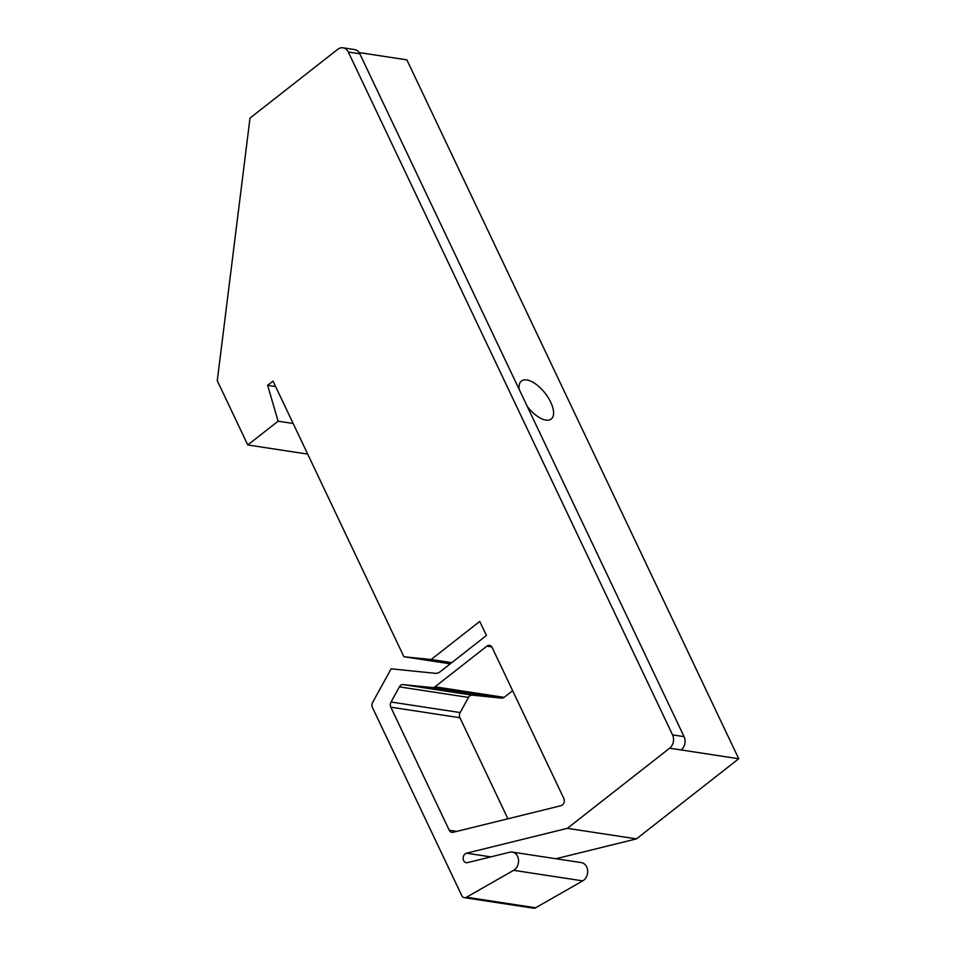 <?xml version="1.0" encoding="UTF-8"?>
<svg xmlns="http://www.w3.org/2000/svg" width="956" height="956" viewBox="0 0 956 956"><rect width="100%" height="100%" fill="white"/><g stroke="black" fill="none" stroke-linecap="round" stroke-linejoin="round"><path stroke-width="1.43" d="M348.319 52.054L672.558 734.877A9.656 7.708 98.7 0 1 669.618 748.201L567.362 828.338L636.469 838.878L738.725 758.753L681.138 749.958A9.656 7.708 -81.3 0 0 684.066 736.634L359.838 53.811A9.656 7.708 -81.3 0 0 354.545 49.557L343.037 47.8A9.656 7.708 98.7 0 1 348.319 52.054L359.838 53.811M464.377 897.66L533.484 908.2A4.828 3.848 -81.3 0 0 535.635 907.77L582.754 880.87A9.656 7.708 -81.3 0 0 587.629 870.641A9.656 7.708 -81.3 0 0 581.368 862.623L512.261 852.083A9.656 7.708 -81.3 0 1 518.522 860.089A9.656 7.708 -81.3 0 1 513.635 870.318L466.516 897.23A4.828 3.848 98.7 0 1 464.377 897.66A4.828 3.848 98.7 0 1 461.724 895.521L372.458 707.524A4.828 3.848 98.7 0 1 372.673 702.361L391.124 668.83L435.195 673.299A9.656 7.708 98.7 0 0 440.154 671.745L486.437 635.477L479.757 621.424L431.156 659.509L403.91 656.748L273.034 381.109L267.632 385.34L278.124 421.202L247.783 444.97L217.275 380.703L250.006 118.078L337.755 49.318A9.656 7.708 98.7 0 1 343.037 47.8M512.261 852.083A9.656 7.708 -81.3 0 0 509.787 852.202L467.52 862.623A4.828 3.848 98.7 0 1 466.289 862.682A4.828 3.848 98.7 0 1 463.146 858.094A4.828 3.848 98.7 0 1 466.516 853.194L567.362 828.338M512.631 690.674L504.111 697.354L435.004 686.802L486.867 646.16A4.828 3.848 98.7 0 1 489.508 645.408A4.828 3.848 98.7 0 1 492.149 647.535L563.777 798.368A4.828 3.848 98.7 0 1 560.909 805.729L453.12 832.294A4.828 3.848 98.7 0 1 451.889 832.353A4.828 3.848 98.7 0 1 449.236 830.226L390.813 707.189A4.828 3.848 98.7 0 1 391.04 702.015L399.369 686.874A4.828 3.848 98.7 0 1 403.097 684.604L432.518 687.579L501.625 698.131L472.216 695.143L403.097 684.604M435.004 686.802A4.828 3.848 98.7 0 1 432.518 687.579M399.369 686.874L468.488 697.414L460.147 712.567L391.04 702.015M390.813 707.189L459.932 717.729L507.911 818.79M555.89 858.739L636.469 838.878M431.156 659.509L451.758 662.651M403.91 656.748L450.276 663.822M275.615 386.559L267.632 385.34M278.124 421.202L293.157 423.496M247.783 444.97L307.701 454.112M359.133 52.58L406.874 59.858L738.725 758.753M501.625 698.131A4.828 3.848 -81.3 0 0 504.111 697.354M468.488 697.414A4.828 3.848 98.7 0 1 472.216 695.143M459.932 717.729A4.828 3.848 98.7 0 1 460.147 712.567M527.306 406.503A24.151 11.114 51.9 0 0 551.23 419.015A24.151 11.114 51.9 0 0 545.075 393.167A24.151 11.114 51.9 0 0 521.438 381.014A24.151 11.114 51.9 0 0 519.263 389.546M456.825 831.385L449.236 830.226M486.867 646.16L491.802 646.913M672.558 734.877L684.066 736.634M681.138 749.958L669.618 748.201M466.516 853.194L490.763 856.887M513.635 870.318L582.754 880.87M466.516 897.23L535.635 907.77"/></g></svg>
